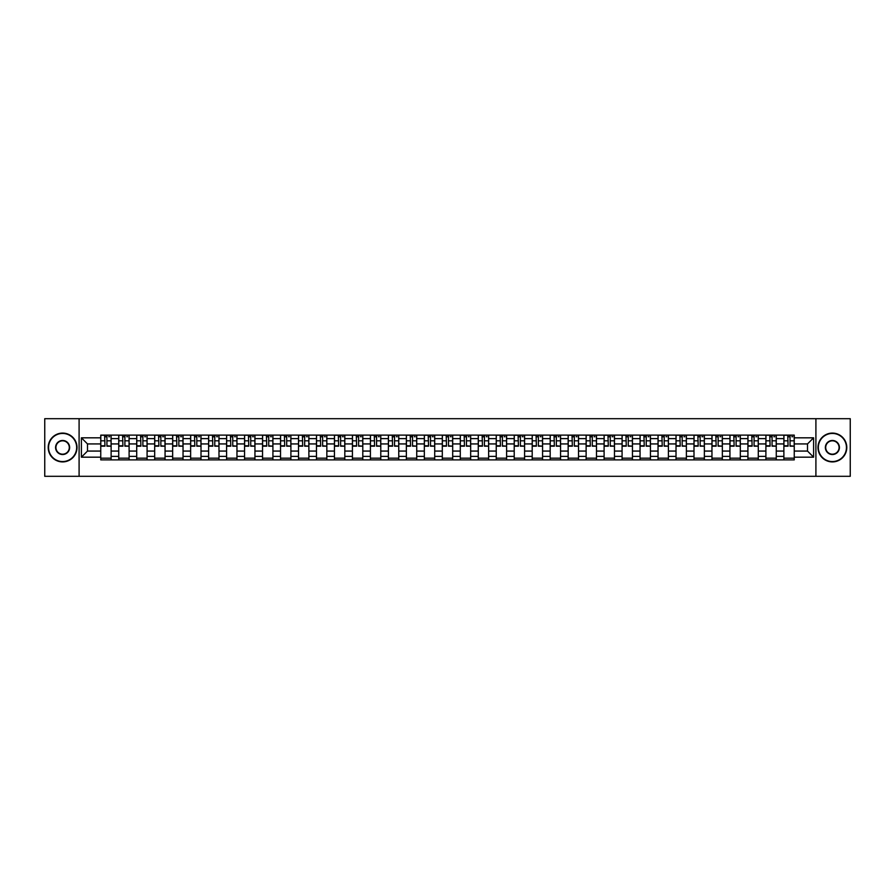 <?xml version="1.0" encoding="UTF-8"?>
<svg xmlns="http://www.w3.org/2000/svg" width="895" height="895" viewBox="0 0 895 895"><rect width="100%" height="100%" fill="white"/><g stroke="black" fill="none" stroke-linecap="round" stroke-linejoin="round"><path stroke-width="1.34" d="M815.904 476.308L850.25 476.308L850.25 418.692L44.75 418.692L44.75 476.308L815.904 476.308L815.904 418.692M118.733 459.885L118.733 438.628L111.125 438.628L111.125 459.885M111.125 438.628L111.125 435.115M118.733 438.628L118.733 435.115M129.104 435.115L129.104 459.885M136.711 459.885L136.711 435.115M147.082 435.115L147.082 459.885M154.69 459.885L154.69 435.115M165.06 435.115L165.06 459.885M172.657 459.885L172.657 435.115M183.039 435.115L183.039 459.885M190.635 459.885L190.635 435.115M201.006 435.115L201.006 459.885M208.613 459.885L208.613 435.115M218.984 435.115L218.984 459.885M226.592 459.885L226.592 435.115M236.962 435.115L236.962 459.885M244.57 459.885L244.57 435.115M254.941 435.115L254.941 459.885M262.548 459.885L262.548 435.115M272.919 435.115L272.919 459.885M280.527 459.885L280.527 435.115M290.897 435.115L290.897 459.885M298.505 459.885L298.505 435.115M308.876 435.115L308.876 459.885M316.472 459.885L316.472 435.115M326.843 435.115L326.843 459.885M334.45 459.885L334.45 435.115M344.821 435.115L344.821 459.885M352.429 459.885L352.429 435.115M362.799 435.115L362.799 459.885M370.407 459.885L370.407 435.115M380.778 435.115L380.778 459.885M388.385 459.885L388.385 435.115M398.756 435.115L398.756 459.885M406.364 459.885L406.364 435.115M416.734 435.115L416.734 459.885M424.342 459.885L424.342 435.115M434.713 435.115L434.713 459.885M442.309 459.885L442.309 435.115M452.691 435.115L452.691 459.885M460.287 459.885L460.287 435.115M470.658 435.115L470.658 459.885M478.266 459.885L478.266 435.115M488.636 435.115L488.636 459.885M496.244 459.885L496.244 435.115M506.615 435.115L506.615 459.885M514.222 459.885L514.222 435.115M524.593 435.115L524.593 459.885M532.201 459.885L532.201 435.115M542.571 435.115L542.571 459.885M550.179 459.885L550.179 435.115M560.55 435.115L560.55 459.885M568.157 459.885L568.157 435.115M578.528 435.115L578.528 459.885M586.124 459.885L586.124 435.115M596.495 435.115L596.495 459.885M604.103 459.885L604.103 435.115M614.473 435.115L614.473 459.885M622.081 459.885L622.081 435.115M632.452 435.115L632.452 459.885M640.059 459.885L640.059 435.115M650.43 435.115L650.43 459.885M658.038 459.885L658.038 435.115M668.408 435.115L668.408 459.885M676.016 459.885L676.016 435.115M686.387 435.115L686.387 459.885M693.994 459.885L693.994 435.115M704.365 435.115L704.365 459.885M711.961 459.885L711.961 435.115M722.343 435.115L722.343 459.885M729.94 459.885L729.94 435.115M740.31 435.115L740.31 459.885M747.918 459.885L747.918 435.115M758.289 435.115L758.289 459.885M765.896 459.885L765.896 435.115M776.267 435.115L776.267 459.885M783.875 459.885L783.875 435.115M783.875 451.069L776.267 451.069M765.896 451.069L758.289 451.069M747.918 451.069L740.31 451.069M729.94 451.069L722.343 451.069M711.961 451.069L704.365 451.069M693.994 451.069L686.387 451.069M676.016 451.069L668.408 451.069M658.038 451.069L650.43 451.069M640.059 451.069L632.452 451.069M622.081 451.069L614.473 451.069M604.103 451.069L596.495 451.069M586.124 451.069L578.528 451.069M568.157 451.069L560.55 451.069M550.179 451.069L542.571 451.069M532.201 451.069L524.593 451.069M514.222 451.069L506.615 451.069M496.244 451.069L488.636 451.069M478.266 451.069L470.658 451.069M460.287 451.069L452.691 451.069M442.309 451.069L434.713 451.069M424.342 451.069L416.734 451.069M406.364 451.069L398.756 451.069M388.385 451.069L380.778 451.069M370.407 451.069L362.799 451.069M352.429 451.069L344.821 451.069M334.45 451.069L326.843 451.069M316.472 451.069L308.876 451.069M298.505 451.069L290.897 451.069M280.527 451.069L272.919 451.069M262.548 451.069L254.941 451.069M244.57 451.069L236.962 451.069M226.592 451.069L218.984 451.069M208.613 451.069L201.006 451.069M190.635 451.069L183.039 451.069M172.657 451.069L165.06 451.069M154.69 451.069L147.082 451.069M136.711 451.069L129.104 451.069M118.733 451.069L111.125 451.069M783.875 443.931L776.267 443.931M765.896 443.931L758.289 443.931M747.918 443.931L740.31 443.931M729.94 443.931L722.343 443.931M711.961 443.931L704.365 443.931M693.994 443.931L686.387 443.931M676.016 443.931L668.408 443.931M658.038 443.931L650.43 443.931M640.059 443.931L632.452 443.931M622.081 443.931L614.473 443.931M604.103 443.931L596.495 443.931M586.124 443.931L578.528 443.931M568.157 443.931L560.55 443.931M550.179 443.931L542.571 443.931M532.201 443.931L524.593 443.931M514.222 443.931L506.615 443.931M496.244 443.931L488.636 443.931M478.266 443.931L470.658 443.931M460.287 443.931L452.691 443.931M442.309 443.931L434.713 443.931M424.342 443.931L416.734 443.931M406.364 443.931L398.756 443.931M388.385 443.931L380.778 443.931M370.407 443.931L362.799 443.931M352.429 443.931L344.821 443.931M334.45 443.931L326.843 443.931M316.472 443.931L308.876 443.931M298.505 443.931L290.897 443.931M280.527 443.931L272.919 443.931M262.548 443.931L254.941 443.931M244.57 443.931L236.962 443.931M226.592 443.931L218.984 443.931M208.613 443.931L201.006 443.931M190.635 443.931L183.039 443.931M172.657 443.931L165.06 443.931M154.69 443.931L147.082 443.931M136.711 443.931L129.104 443.931M118.733 443.931L111.125 443.931M87.497 451.069L100.755 451.069L100.755 443.931L87.497 443.931L87.497 451.069L81.4 457.177L81.4 437.823L100.755 437.823L100.755 443.931M794.245 443.931L794.245 451.069L807.503 451.069L807.503 443.931L794.245 443.931L794.245 435.115L100.755 435.115L100.755 437.823M794.245 437.823L813.6 437.823L813.6 457.177L794.245 457.177L794.245 451.069M100.755 451.069L100.755 459.885L794.245 459.885L794.245 457.177M100.755 457.177L81.4 457.177M79.096 476.308L79.096 418.692M111.125 458.162L100.755 458.162M104.961 436.838L106.919 436.838M129.104 458.162L118.733 458.162M122.939 436.838L124.897 436.838M147.082 458.162L136.711 458.162M140.918 436.838L142.876 436.838M165.06 458.162L154.69 458.162M158.896 436.838L160.854 436.838M183.039 458.162L172.657 458.162M176.863 436.838L178.832 436.838M201.006 458.162L190.635 458.162M194.841 436.838L196.799 436.838M218.984 458.162L208.613 458.162M212.82 436.838L214.778 436.838M236.962 458.162L226.592 458.162M230.798 436.838L232.756 436.838M254.941 458.162L244.57 458.162M248.776 436.838L250.734 436.838M272.919 458.162L262.548 458.162M266.755 436.838L268.713 436.838M290.897 458.162L280.527 458.162M284.733 436.838L286.691 436.838M308.876 458.162L298.505 458.162M302.711 436.838L304.669 436.838M326.843 458.162L316.472 458.162M320.678 436.838L322.636 436.838M344.821 458.162L334.45 458.162M338.657 436.838L340.615 436.838M362.799 458.162L352.429 458.162M356.635 436.838L358.593 436.838M380.778 458.162L370.407 458.162M374.613 436.838L376.571 436.838M398.756 458.162L388.385 458.162M392.592 436.838L394.55 436.838M416.734 458.162L406.364 458.162M410.57 436.838L412.528 436.838M434.713 458.162L424.342 458.162M428.548 436.838L430.506 436.838M452.691 458.162L442.309 458.162M446.515 436.838L448.484 436.838M470.658 458.162L460.287 458.162M464.494 436.838L466.452 436.838M488.636 458.162L478.266 458.162M482.472 436.838L484.43 436.838M506.615 458.162L496.244 458.162M500.45 436.838L502.408 436.838M524.593 458.162L514.222 458.162M518.429 436.838L520.387 436.838M542.571 458.162L532.201 458.162M536.407 436.838L538.365 436.838M560.55 458.162L550.179 458.162M554.385 436.838L556.343 436.838M578.528 458.162L568.157 458.162M572.364 436.838L574.322 436.838M596.495 458.162L586.124 458.162M590.331 436.838L592.289 436.838M614.473 458.162L604.103 458.162M608.309 436.838L610.267 436.838M632.452 458.162L622.081 458.162M626.287 436.838L628.245 436.838M650.43 458.162L640.059 458.162M644.266 436.838L646.224 436.838M668.408 458.162L658.038 458.162M662.244 436.838L664.202 436.838M686.387 458.162L676.016 458.162M680.222 436.838L682.18 436.838M704.365 458.162L693.994 458.162M698.201 436.838L700.159 436.838M722.343 458.162L711.961 458.162M716.168 436.838L718.137 436.838M740.31 458.162L729.94 458.162M734.146 436.838L736.104 436.838M758.289 458.162L747.918 458.162M752.124 436.838L754.082 436.838M776.267 458.162L765.896 458.162M770.103 436.838L772.061 436.838M794.245 458.162L783.875 458.162M788.081 436.838L790.039 436.838M81.4 437.823L87.497 443.931M807.503 451.069L813.6 457.177M807.503 443.931L813.6 437.823M106.919 445.777L111.069 446.18L106.919 446.18L106.919 435.227L111.069 435.227L108.765 435.227M111.069 445.777L111.069 435.227M104.961 436.726L106.919 436.726M108.765 436.726L109.57 436.726M103.115 435.227L100.811 435.227L100.811 446.18L104.961 446.18L104.614 435.227M100.811 435.227L107.266 435.227M124.897 445.777L129.048 446.18L124.897 446.18L124.897 435.227L129.048 435.227L126.743 435.227M129.048 445.777L129.048 435.227M122.939 436.726L124.897 436.726M126.743 436.726L127.549 436.726M121.093 435.227L118.789 435.227L118.789 446.18L122.939 446.18L122.593 435.227M118.789 435.227L125.244 435.227M142.876 445.777L147.026 446.18L142.876 446.18L142.876 435.227L147.026 435.227L144.721 435.227M147.026 445.777L147.026 435.227M140.918 436.726L142.876 436.726M144.721 436.726L145.527 436.726M139.072 435.227L136.767 435.227L136.767 446.18L140.918 446.18L140.571 435.227M136.767 435.227L143.222 435.227M62.616 461.563A14.063 14.063 0 0 0 76.668 447.5A14.063 14.063 0 0 0 62.616 433.437A14.063 14.063 0 0 0 48.554 447.5A14.063 14.063 0 0 0 62.616 461.563M62.616 433.09A14.409 14.409 0 0 1 77.015 447.5A14.409 14.409 0 0 1 62.616 461.909A14.409 14.409 0 0 1 48.207 447.5A14.409 14.409 0 0 1 62.616 433.09M62.616 454.526A7.026 7.026 0 0 1 55.579 447.5A7.026 7.026 0 0 1 62.616 440.474A7.026 7.026 0 0 1 69.642 447.5A7.026 7.026 0 0 1 62.616 454.526M62.616 440.821A6.679 6.679 0 0 0 55.926 447.5A6.679 6.679 0 0 0 62.616 454.179A6.679 6.679 0 0 0 69.295 447.5A6.679 6.679 0 0 0 62.616 440.821M832.384 461.563A14.063 14.063 0 0 0 846.446 447.5A14.063 14.063 0 0 0 832.384 433.437A14.063 14.063 0 0 0 818.332 447.5A14.063 14.063 0 0 0 832.384 461.563M832.384 433.09A14.409 14.409 0 0 1 846.793 447.5A14.409 14.409 0 0 1 832.384 461.909A14.409 14.409 0 0 1 817.985 447.5A14.409 14.409 0 0 1 832.384 433.09M832.384 454.526A7.026 7.026 0 0 1 825.358 447.5A7.026 7.026 0 0 1 832.384 440.474A7.026 7.026 0 0 1 839.42 447.5A7.026 7.026 0 0 1 832.384 454.526M832.384 440.821A6.679 6.679 0 0 0 825.705 447.5A6.679 6.679 0 0 0 832.384 454.179A6.679 6.679 0 0 0 839.074 447.5A6.679 6.679 0 0 0 832.384 440.821M160.854 445.777L164.993 446.18L160.854 446.18L160.854 435.227L164.993 435.227L162.689 435.227M164.993 445.777L164.993 435.227M158.896 436.726L160.854 436.726M162.689 436.726L163.505 436.726M157.05 435.227L154.745 435.227L154.745 446.18L158.896 446.18L158.549 435.227M154.745 435.227L161.201 435.227M178.832 445.777L182.972 446.18L178.832 446.18L178.832 435.227L182.972 435.227L180.667 435.227M182.972 445.777L182.972 435.227M176.863 436.726L178.832 436.726M180.667 436.726L181.472 436.726M175.028 435.227L172.724 435.227L172.724 446.18L176.863 446.18L176.528 435.227M172.724 435.227L179.168 435.227M196.799 445.777L200.95 446.18L196.799 446.18L196.799 435.227L200.95 435.227L198.645 435.227M200.95 445.777L200.95 435.227M194.841 436.726L196.799 436.726M198.645 436.726L199.451 436.726M193.007 435.227L190.691 435.227L190.691 446.18L194.841 446.18L194.495 435.227M190.691 435.227L197.146 435.227M214.778 445.777L218.928 446.18L214.778 446.18L214.778 435.227L218.928 435.227L216.624 435.227M218.928 445.777L218.928 435.227M212.82 436.726L214.778 436.726M216.624 436.726L217.429 436.726M210.974 435.227L208.669 435.227L208.669 446.18L212.82 446.18L212.473 435.227M208.669 435.227L215.124 435.227M232.756 445.777L236.906 446.18L232.756 446.18L232.756 435.227L236.906 435.227L234.602 435.227M236.906 445.777L236.906 435.227M230.798 436.726L232.756 436.726M234.602 436.726L235.407 436.726M228.952 435.227L226.648 435.227L226.648 446.18L230.798 446.18L230.451 435.227M226.648 435.227L233.103 435.227M250.734 445.777L254.885 446.18L250.734 446.18L250.734 435.227L254.885 435.227L252.58 435.227M254.885 445.777L254.885 435.227M248.776 436.726L250.734 436.726M252.58 436.726L253.386 436.726M246.93 435.227L244.626 435.227L244.626 446.18L248.776 446.18L248.43 435.227M244.626 435.227L251.081 435.227M268.713 445.777L272.863 446.18L268.713 446.18L268.713 435.227L272.863 435.227L270.558 435.227M272.863 445.777L272.863 435.227M266.755 436.726L268.713 436.726M270.558 436.726L271.364 436.726M264.909 435.227L262.604 435.227L262.604 446.18L266.755 446.18L266.408 435.227M262.604 435.227L269.059 435.227M286.691 445.777L290.841 446.18L286.691 446.18L286.691 435.227L290.841 435.227L288.537 435.227M290.841 445.777L290.841 435.227M284.733 436.726L286.691 436.726M288.537 436.726L289.342 436.726M282.887 435.227L280.582 435.227L280.582 446.18L284.733 446.18L284.386 435.227M280.582 435.227L287.038 435.227M304.669 445.777L308.809 446.18L304.669 446.18L304.669 435.227L308.809 435.227L306.504 435.227M308.809 445.777L308.809 435.227M302.711 436.726L304.669 436.726M306.504 436.726L307.321 436.726M300.865 435.227L298.561 435.227L298.561 446.18L302.711 446.18L302.365 435.227M298.561 435.227L305.016 435.227M322.636 445.777L326.787 446.18L322.636 446.18L322.636 435.227L326.787 435.227L324.482 435.227M326.787 445.777L326.787 435.227M320.678 436.726L322.636 436.726M324.482 436.726L325.288 436.726M318.844 435.227L316.539 435.227L316.539 446.18L320.678 446.18L320.332 435.227M316.539 435.227L322.983 435.227M340.615 445.777L344.765 446.18L340.615 446.18L340.615 435.227L344.765 435.227L342.461 435.227M344.765 445.777L344.765 435.227M338.657 436.726L340.615 436.726M342.461 436.726L343.266 436.726M336.811 435.227L334.506 435.227L334.506 446.18L338.657 446.18L338.31 435.227M334.506 435.227L340.961 435.227M358.593 445.777L362.743 446.18L358.593 446.18L358.593 435.227L362.743 435.227L360.439 435.227M362.743 445.777L362.743 435.227M356.635 436.726L358.593 436.726M360.439 436.726L361.244 436.726M354.789 435.227L352.485 435.227L352.485 446.18L356.635 446.18L356.288 435.227M352.485 435.227L358.94 435.227M376.571 445.777L380.722 446.18L376.571 446.18L376.571 435.227L380.722 435.227L378.417 435.227M380.722 445.777L380.722 435.227M374.613 436.726L376.571 436.726M378.417 436.726L379.223 436.726M372.767 435.227L370.463 435.227L370.463 446.18L374.613 446.18L374.267 435.227M370.463 435.227L376.918 435.227M394.55 445.777L398.7 446.18L394.55 446.18L394.55 435.227L398.7 435.227L396.395 435.227M398.7 445.777L398.7 435.227M392.592 436.726L394.55 436.726M396.395 436.726L397.201 436.726M390.746 435.227L388.441 435.227L388.441 446.18L392.592 446.18L392.245 435.227M388.441 435.227L394.896 435.227M412.528 445.777L416.678 446.18L412.528 446.18L412.528 435.227L416.678 435.227L414.374 435.227M416.678 445.777L416.678 435.227M410.57 436.726L412.528 436.726M414.374 436.726L415.179 436.726M408.724 435.227L406.419 435.227L406.419 446.18L410.57 446.18L410.223 435.227M406.419 435.227L412.875 435.227M430.506 445.777L434.657 446.18L430.506 446.18L430.506 435.227L434.657 435.227L432.341 435.227M434.657 445.777L434.657 435.227M428.548 436.726L430.506 436.726M432.341 436.726L433.158 436.726M426.702 435.227L424.398 435.227L424.398 446.18L428.548 446.18L428.202 435.227M424.398 435.227L430.853 435.227M448.484 445.777L452.624 446.18L448.484 446.18L448.484 435.227L452.624 435.227L450.319 435.227M452.624 445.777L452.624 435.227M446.515 436.726L448.484 436.726M450.319 436.726L451.125 436.726M444.681 435.227L442.376 435.227L442.376 446.18L446.515 446.18L446.18 435.227M442.376 435.227L448.82 435.227M466.452 445.777L470.602 446.18L466.452 446.18L466.452 435.227L470.602 435.227L468.298 435.227M470.602 445.777L470.602 435.227M464.494 436.726L466.452 436.726M468.298 436.726L469.103 436.726M462.659 435.227L460.343 435.227L460.343 446.18L464.494 446.18L464.147 435.227M460.343 435.227L466.798 435.227M484.43 445.777L488.58 446.18L484.43 446.18L484.43 435.227L488.58 435.227L486.276 435.227M488.58 445.777L488.58 435.227M482.472 436.726L484.43 436.726M486.276 436.726L487.081 436.726M480.626 435.227L478.322 435.227L478.322 446.18L482.472 446.18L482.125 435.227M478.322 435.227L484.777 435.227M502.408 445.777L506.559 446.18L502.408 446.18L502.408 435.227L506.559 435.227L504.254 435.227M506.559 445.777L506.559 435.227M500.45 436.726L502.408 436.726M504.254 436.726L505.06 436.726M498.604 435.227L496.3 435.227L496.3 446.18L500.45 446.18L500.104 435.227M496.3 435.227L502.755 435.227M520.387 445.777L524.537 446.18L520.387 446.18L520.387 435.227L524.537 435.227L522.232 435.227M524.537 445.777L524.537 435.227M518.429 436.726L520.387 436.726M522.232 436.726L523.038 436.726M516.583 435.227L514.278 435.227L514.278 446.18L518.429 446.18L518.082 435.227M514.278 435.227L520.733 435.227M538.365 445.777L542.515 446.18L538.365 446.18L538.365 435.227L542.515 435.227L540.211 435.227M542.515 445.777L542.515 435.227M536.407 436.726L538.365 436.726M540.211 436.726L541.016 436.726M534.561 435.227L532.256 435.227L532.256 446.18L536.407 446.18L536.06 435.227M532.256 435.227L538.712 435.227M556.343 445.777L560.494 446.18L556.343 446.18L556.343 435.227L560.494 435.227L558.189 435.227M560.494 445.777L560.494 435.227M554.385 436.726L556.343 436.726M558.189 436.726L558.995 436.726M552.539 435.227L550.235 435.227L550.235 446.18L554.385 446.18L554.039 435.227M550.235 435.227L556.69 435.227M574.322 445.777L578.461 446.18L574.322 446.18L574.322 435.227L578.461 435.227L576.156 435.227M578.461 445.777L578.461 435.227M572.364 436.726L574.322 436.726M576.156 436.726L576.973 436.726M570.518 435.227L568.213 435.227L568.213 446.18L572.364 446.18L572.017 435.227M568.213 435.227L574.668 435.227M592.289 445.777L596.439 446.18L592.289 446.18L592.289 435.227L596.439 435.227L594.135 435.227M596.439 445.777L596.439 435.227M590.331 436.726L592.289 436.726M594.135 436.726L594.94 436.726M588.496 435.227L586.191 435.227L586.191 446.18L590.331 446.18L589.984 435.227M586.191 435.227L592.635 435.227M610.267 445.777L614.418 446.18L610.267 446.18L610.267 435.227L614.418 435.227L612.113 435.227M614.418 445.777L614.418 435.227M608.309 436.726L610.267 436.726M612.113 436.726L612.918 436.726M606.463 435.227L604.159 435.227L604.159 446.18L608.309 446.18L607.962 435.227M604.159 435.227L610.614 435.227M628.245 445.777L632.396 446.18L628.245 446.18L628.245 435.227L632.396 435.227L630.091 435.227M632.396 445.777L632.396 435.227M626.287 436.726L628.245 436.726M630.091 436.726L630.897 436.726M624.441 435.227L622.137 435.227L622.137 446.18L626.287 446.18L625.941 435.227M622.137 435.227L628.592 435.227M646.224 445.777L650.374 446.18L646.224 446.18L646.224 435.227L650.374 435.227L648.069 435.227M650.374 445.777L650.374 435.227M644.266 436.726L646.224 436.726M648.069 436.726L648.875 436.726M642.42 435.227L640.115 435.227L640.115 446.18L644.266 446.18L643.919 435.227M640.115 435.227L646.57 435.227M664.202 445.777L668.352 446.18L664.202 446.18L664.202 435.227L668.352 435.227L666.048 435.227M668.352 445.777L668.352 435.227M662.244 436.726L664.202 436.726M666.048 436.726L666.853 436.726M660.398 435.227L658.093 435.227L658.093 446.18L662.244 446.18L661.897 435.227M658.093 435.227L664.549 435.227M682.18 445.777L686.331 446.18L682.18 446.18L682.18 435.227L686.331 435.227L684.026 435.227M686.331 445.777L686.331 435.227M680.222 436.726L682.18 436.726M684.026 436.726L684.832 436.726M678.376 435.227L676.072 435.227L676.072 446.18L680.222 446.18L679.876 435.227M676.072 435.227L682.527 435.227M700.159 445.777L704.309 446.18L700.159 446.18L700.159 435.227L704.309 435.227L701.993 435.227M704.309 445.777L704.309 435.227M698.201 436.726L700.159 436.726M701.993 436.726L702.81 436.726M696.355 435.227L694.05 435.227L694.05 446.18L698.201 446.18L697.854 435.227M694.05 435.227L700.505 435.227M718.137 445.777L722.276 446.18L718.137 446.18L718.137 435.227L722.276 435.227L719.972 435.227M722.276 445.777L722.276 435.227M716.168 436.726L718.137 436.726M719.972 436.726L720.777 436.726M714.333 435.227L712.028 435.227L712.028 446.18L716.168 446.18L715.832 435.227M712.028 435.227L718.472 435.227M736.104 445.777L740.254 446.18L736.104 446.18L736.104 435.227L740.254 435.227L737.95 435.227M740.254 445.777L740.254 435.227M734.146 436.726L736.104 436.726M737.95 436.726L738.755 436.726M732.311 435.227L730.007 435.227L730.007 446.18L734.146 446.18L733.799 435.227M730.007 435.227L736.451 435.227M754.082 445.777L758.233 446.18L754.082 446.18L754.082 435.227L758.233 435.227L755.928 435.227M758.233 445.777L758.233 435.227M752.124 436.726L754.082 436.726M755.928 436.726L756.734 436.726M750.278 435.227L747.974 435.227L747.974 446.18L752.124 446.18L751.778 435.227M747.974 435.227L754.429 435.227M772.061 445.777L776.211 446.18L772.061 446.18L772.061 435.227L776.211 435.227L773.906 435.227M776.211 445.777L776.211 435.227M770.103 436.726L772.061 436.726M773.906 436.726L774.712 436.726M768.257 435.227L765.952 435.227L765.952 446.18L770.103 446.18L769.756 435.227M765.952 435.227L772.407 435.227M790.039 445.777L794.189 446.18L790.039 446.18L790.039 435.227L794.189 435.227L791.885 435.227M794.189 445.777L794.189 435.227M788.081 436.726L790.039 436.726M791.885 436.726L792.69 436.726M786.235 435.227L783.93 435.227L783.93 446.18L788.081 446.18L787.734 435.227M783.93 435.227L790.386 435.227M765.896 438.628L758.289 438.628M747.918 438.628L740.31 438.628M729.94 438.628L722.343 438.628M711.961 438.628L704.365 438.628M693.994 438.628L686.387 438.628M676.016 438.628L668.408 438.628M658.038 438.628L650.43 438.628M640.059 438.628L632.452 438.628M622.081 438.628L614.473 438.628M604.103 438.628L596.495 438.628M586.124 438.628L578.528 438.628M568.157 438.628L560.55 438.628M550.179 438.628L542.571 438.628M532.201 438.628L524.593 438.628M514.222 438.628L506.615 438.628M496.244 438.628L488.636 438.628M478.266 438.628L470.658 438.628M460.287 438.628L452.691 438.628M442.309 438.628L434.713 438.628M424.342 438.628L416.734 438.628M406.364 438.628L398.756 438.628M388.385 438.628L380.778 438.628M370.407 438.628L362.799 438.628M352.429 438.628L344.821 438.628M334.45 438.628L326.843 438.628M316.472 438.628L308.876 438.628M298.505 438.628L290.897 438.628M280.527 438.628L272.919 438.628M262.548 438.628L254.941 438.628M244.57 438.628L236.962 438.628M226.592 438.628L218.984 438.628M208.613 438.628L201.006 438.628M190.635 438.628L183.039 438.628M172.657 438.628L165.06 438.628M154.69 438.628L147.082 438.628M136.711 438.628L129.104 438.628M783.875 438.628L776.267 438.628M765.896 456.372L758.289 456.372M747.918 456.372L740.31 456.372M729.94 456.372L722.343 456.372M711.961 456.372L704.365 456.372M693.994 456.372L686.387 456.372M676.016 456.372L668.408 456.372M658.038 456.372L650.43 456.372M640.059 456.372L632.452 456.372M622.081 456.372L614.473 456.372M604.103 456.372L596.495 456.372M586.124 456.372L578.528 456.372M568.157 456.372L560.55 456.372M550.179 456.372L542.571 456.372M532.201 456.372L524.593 456.372M514.222 456.372L506.615 456.372M496.244 456.372L488.636 456.372M478.266 456.372L470.658 456.372M460.287 456.372L452.691 456.372M442.309 456.372L434.713 456.372M424.342 456.372L416.734 456.372M406.364 456.372L398.756 456.372M388.385 456.372L380.778 456.372M370.407 456.372L362.799 456.372M352.429 456.372L344.821 456.372M334.45 456.372L326.843 456.372M316.472 456.372L308.876 456.372M298.505 456.372L290.897 456.372M280.527 456.372L272.919 456.372M262.548 456.372L254.941 456.372M244.57 456.372L236.962 456.372M226.592 456.372L218.984 456.372M208.613 456.372L201.006 456.372M190.635 456.372L183.039 456.372M172.657 456.372L165.06 456.372M154.69 456.372L147.082 456.372M136.711 456.372L129.104 456.372M118.733 456.372L111.125 456.372M783.875 456.372L776.267 456.372M106.919 440.821L111.069 440.821M100.811 445.777L104.961 445.777M100.811 440.821L104.961 440.821M124.897 440.821L129.048 440.821M118.789 445.777L122.939 445.777M118.789 440.821L122.939 440.821M142.876 440.821L147.026 440.821M136.767 445.777L140.918 445.777M136.767 440.821L140.918 440.821M160.854 440.821L164.993 440.821M154.745 445.777L158.896 445.777M154.745 440.821L158.896 440.821M178.832 440.821L182.972 440.821M172.724 445.777L176.863 445.777M172.724 440.821L176.863 440.821M196.799 440.821L200.95 440.821M190.691 445.777L194.841 445.777M190.691 440.821L194.841 440.821M214.778 440.821L218.928 440.821M208.669 445.777L212.82 445.777M208.669 440.821L212.82 440.821M232.756 440.821L236.906 440.821M226.648 445.777L230.798 445.777M226.648 440.821L230.798 440.821M250.734 440.821L254.885 440.821M244.626 445.777L248.776 445.777M244.626 440.821L248.776 440.821M268.713 440.821L272.863 440.821M262.604 445.777L266.755 445.777M262.604 440.821L266.755 440.821M286.691 440.821L290.841 440.821M280.582 445.777L284.733 445.777M280.582 440.821L284.733 440.821M304.669 440.821L308.809 440.821M298.561 445.777L302.711 445.777M298.561 440.821L302.711 440.821M322.636 440.821L326.787 440.821M316.539 445.777L320.678 445.777M316.539 440.821L320.678 440.821M340.615 440.821L344.765 440.821M334.506 445.777L338.657 445.777M334.506 440.821L338.657 440.821M358.593 440.821L362.743 440.821M352.485 445.777L356.635 445.777M352.485 440.821L356.635 440.821M376.571 440.821L380.722 440.821M370.463 445.777L374.613 445.777M370.463 440.821L374.613 440.821M394.55 440.821L398.7 440.821M388.441 445.777L392.592 445.777M388.441 440.821L392.592 440.821M412.528 440.821L416.678 440.821M406.419 445.777L410.57 445.777M406.419 440.821L410.57 440.821M430.506 440.821L434.657 440.821M424.398 445.777L428.548 445.777M424.398 440.821L428.548 440.821M448.484 440.821L452.624 440.821M442.376 445.777L446.515 445.777M442.376 440.821L446.515 440.821M466.452 440.821L470.602 440.821M460.343 445.777L464.494 445.777M460.343 440.821L464.494 440.821M484.43 440.821L488.58 440.821M478.322 445.777L482.472 445.777M478.322 440.821L482.472 440.821M502.408 440.821L506.559 440.821M496.3 445.777L500.45 445.777M496.3 440.821L500.45 440.821M520.387 440.821L524.537 440.821M514.278 445.777L518.429 445.777M514.278 440.821L518.429 440.821M538.365 440.821L542.515 440.821M532.256 445.777L536.407 445.777M532.256 440.821L536.407 440.821M556.343 440.821L560.494 440.821M550.235 445.777L554.385 445.777M550.235 440.821L554.385 440.821M574.322 440.821L578.461 440.821M568.213 445.777L572.364 445.777M568.213 440.821L572.364 440.821M592.289 440.821L596.439 440.821M586.191 445.777L590.331 445.777M586.191 440.821L590.331 440.821M610.267 440.821L614.418 440.821M604.159 445.777L608.309 445.777M604.159 440.821L608.309 440.821M628.245 440.821L632.396 440.821M622.137 445.777L626.287 445.777M622.137 440.821L626.287 440.821M646.224 440.821L650.374 440.821M640.115 445.777L644.266 445.777M640.115 440.821L644.266 440.821M664.202 440.821L668.352 440.821M658.093 445.777L662.244 445.777M658.093 440.821L662.244 440.821M682.18 440.821L686.331 440.821M676.072 445.777L680.222 445.777M676.072 440.821L680.222 440.821M700.159 440.821L704.309 440.821M694.05 445.777L698.201 445.777M694.05 440.821L698.201 440.821M718.137 440.821L722.276 440.821M712.028 445.777L716.168 445.777M712.028 440.821L716.168 440.821M736.104 440.821L740.254 440.821M730.007 445.777L734.146 445.777M730.007 440.821L734.146 440.821M754.082 440.821L758.233 440.821M747.974 445.777L752.124 445.777M747.974 440.821L752.124 440.821M772.061 440.821L776.211 440.821M765.952 445.777L770.103 445.777M765.952 440.821L770.103 440.821M790.039 440.821L794.189 440.821M783.93 445.777L788.081 445.777M783.93 440.821L788.081 440.821"/></g></svg>
